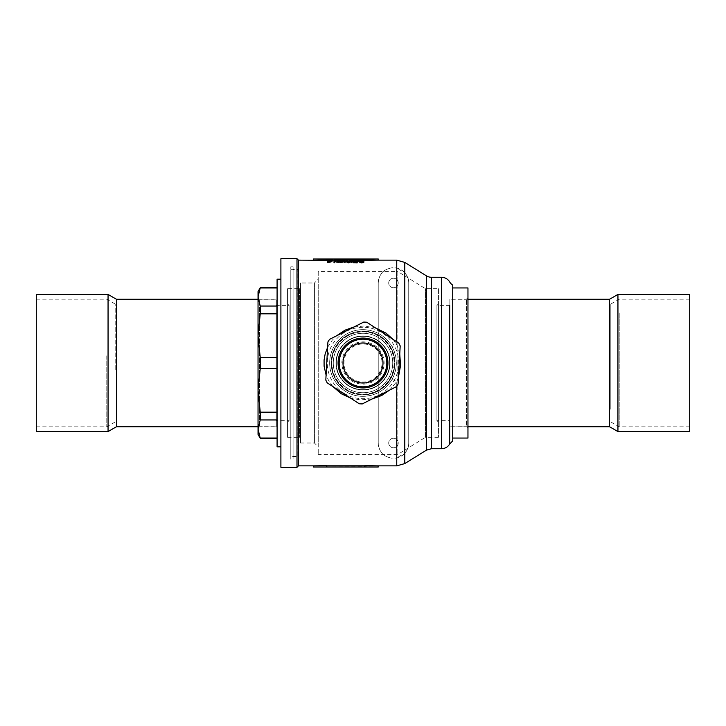 <?xml version="1.0" encoding="UTF-8"?>
<svg xmlns="http://www.w3.org/2000/svg" width="726" height="726" viewBox="0 0 726 726"><rect width="100%" height="100%" fill="white"/><g stroke="black" fill="none" stroke-linecap="round" stroke-linejoin="round"><path stroke-width="0.54" stroke-dasharray="3.63 2.72" d="M617.944 294.42L617.944 431.58M689.7 294.42L689.7 431.58M609.522 299.275L609.522 426.725M449.866 313.024L449.866 426.725L449.866 313.024M449.866 409.237L449.866 304.04L449.866 409.237M610.802 409.237L610.802 304.04L610.802 409.237M619.214 312.951L619.214 426.815L619.214 312.951M689.7 413.049L689.7 299.185L689.7 413.049M449.866 420.626L449.866 305.374L449.866 420.626L436.916 420.626L436.916 305.374L436.916 420.626M380.451 336.283A31.908 31.908 0 0 0 336.283 345.549A31.908 31.908 0 0 0 345.549 389.717A31.908 31.908 0 0 0 389.717 380.451A31.908 31.908 0 0 0 380.451 336.283M380.025 336.946A31.127 31.127 0 0 1 382.112 387.557A31.127 31.127 0 0 1 333.561 373.11A31.127 31.127 0 0 1 380.025 336.946M376.023 343.062A23.813 23.813 0 0 0 343.062 349.977A23.813 23.813 0 0 0 349.977 382.938M398.792 343.153L366.802 322.244A40.928 40.928 0 0 0 363.708 322.081L329.604 339.332A40.928 40.928 0 0 0 327.916 341.928L325.811 380.088A40.928 40.928 0 0 0 327.208 382.847L359.198 403.756A40.928 40.928 0 0 0 362.292 403.919L396.396 386.668A40.928 40.928 0 0 0 398.084 384.072L400.189 345.912A40.928 40.928 0 0 0 398.792 343.153M343.462 392.902A35.719 35.719 0 0 0 392.902 382.538A35.719 35.719 0 0 0 382.538 333.098A35.719 35.719 0 0 0 333.098 343.462A35.719 35.719 0 0 0 343.462 392.902M438.44 288.703L438.44 437.297L438.44 288.703L425.481 288.703L397.857 271.56L397.857 454.44L397.857 271.56L318.233 271.56L318.233 454.44L318.233 271.56M378.237 465.865L364.906 465.647L364.906 466.791L378.237 467.009M313.469 467.009L364.906 466.791M393.483 287.75A4.764 4.764 0 0 0 398.238 282.995A4.764 4.764 0 0 0 393.483 278.23A4.764 4.764 0 0 0 388.719 282.995A4.764 4.764 0 0 0 393.483 287.75A4.764 4.764 0 0 0 398.238 282.995A4.764 4.764 0 0 0 393.483 278.23A4.764 4.764 0 0 0 388.719 282.995A4.764 4.764 0 0 0 393.483 287.75M393.483 438.25A4.764 4.764 0 0 1 398.238 443.005A4.764 4.764 0 0 1 393.483 447.77A4.764 4.764 0 0 1 388.719 443.005A4.764 4.764 0 0 1 393.483 438.25A4.764 4.764 0 0 1 398.238 443.005A4.764 4.764 0 0 1 393.483 447.77A4.764 4.764 0 0 1 388.719 443.005A4.764 4.764 0 0 1 393.483 438.25M467.961 297.66L466.437 299.185L449.866 299.185L449.866 426.815L466.437 426.815L466.437 299.185L466.437 426.815L467.961 428.34L467.961 297.66L467.961 428.34M449.866 426.815L449.866 299.185M449.866 305.374L436.916 305.374M438.44 421.77L438.44 304.23L438.44 421.77L436.916 420.908L436.916 305.092L436.916 420.908M438.44 437.297L425.481 437.297L425.481 288.703L425.481 437.297L397.857 454.44L318.233 454.44M378.237 443.005A15.237 15.237 0 0 0 393.483 458.251A15.237 15.237 0 0 0 408.72 443.005L408.72 282.995C408.938 279.755 407.631 276.352 404.79 272.776L396.75 268.112C382.684 266.869 378.818 275.508 378.237 282.995L378.237 443.005C378.818 450.492 382.684 459.131 396.75 457.888L404.79 453.224C407.631 449.648 408.938 446.245 408.72 443.005L408.72 282.995A15.237 15.237 0 0 0 393.483 267.749A15.237 15.237 0 0 0 378.237 282.995L378.237 443.005M363 392.721A29.721 29.721 0 0 1 333.279 363A29.721 29.721 0 0 1 363 333.279A29.721 29.721 0 0 1 392.721 363A29.721 29.721 0 0 1 363 392.721A29.721 29.721 0 0 1 333.279 363A29.721 29.721 0 0 1 363 333.279A29.721 29.721 0 0 1 392.721 363A29.721 29.721 0 0 1 363 392.721A29.721 29.721 0 0 1 333.279 363A29.721 29.721 0 0 1 363 333.279A29.721 29.721 0 0 1 392.721 363A29.721 29.721 0 0 1 363 392.721M363 329.668C344.986 329.368 329.386 344.959 329.668 363C329.395 381.059 344.959 396.605 363 396.332A33.332 33.332 0 0 1 329.668 363A33.332 33.332 0 0 1 363 329.668A33.332 33.332 0 0 1 396.332 363A33.332 33.332 0 0 1 363 396.332C375.669 395.861 385.279 390.334 391.813 379.762C397.821 368.581 397.821 357.401 391.813 346.238C385.279 335.666 375.669 330.139 363 329.668M296.998 258.701L296.998 467.299M298.422 260.135L298.422 465.865M393.102 339.432L396.75 344.396L399.745 353.961M398.474 377.075L396.75 381.604L389.553 390.125M452.725 285.1L452.725 440.9M452.725 438.059L452.725 287.941L452.725 438.059M467.961 287.941L467.961 438.059M313.469 260.135L326.809 260.344L326.809 259.209L313.469 258.991M364.906 260.171L364.906 259.028L364.906 260.344L364.906 259.028L326.809 259.028L326.809 260.171L378.237 260.135M372.039 398.991L360.205 399.899L350.449 398.029M332.898 386.568L328.851 380.95L326.083 375.07M327.617 347.355L332.036 340.458L336.447 335.875M353.961 327.009L364.162 326.019L375.551 327.97M363.662 260.171L359.542 260.171M357.491 260.171L353.244 260.171M350.903 260.171L346.955 260.171M344.832 260.171L341.138 260.171M339.94 260.171L336.746 260.171M334.904 260.171L334.187 260.171M332.236 260.171L327.526 260.171M313.469 465.865L364.906 465.829L364.906 466.972L364.906 465.829M326.809 465.829L326.809 466.791M357.246 261.941L360.114 262.013A128.384 56.229 95.3 0 1 360.45 261.886L356.747 260.752L356.747 261.814L355.413 261.841L356.747 261.923L356.82 262.721L357.228 262.304A102.874 0.989 90.1 0 1 357.246 261.941L357.246 260.815L359.76 260.843L359.933 262.013M359.933 260.897L360.114 260.888A129.246 56.102 95.3 0 1 360.45 260.761L360.35 261.823M360.35 260.698L356.747 259.618L356.747 260.698L355.413 260.716L355.504 261.895L355.504 260.77L356.747 260.797L356.747 261.923M356.747 262.567L356.747 261.451L356.747 262.567M356.747 260.797L357.246 262.531L357.228 261.188A104.018 0.989 90.1 0 1 357.246 260.815M352.954 260.825L349.669 260.843A5401.73 5311.47 -130.7 0 1 352.99 260.906A102.892 1.488 -90.1 0 1 353.036 261.405L349.406 261.895L351.475 262.64L353.662 261.95L351.547 262.503C348.625 262.168 350.486 261.923 349.887 261.85L353.498 261.46A102.901 1.833 89.8 0 0 353.471 261.169A102.883 1.37 89.9 0 0 353.453 260.988L352.954 259.69L352.364 259.681L352.364 260.815M352.364 259.681L349.587 259.681L349.669 260.843L349.669 259.708A5344.64 5254.225 -130.4 0 1 352.99 259.772L352.99 260.906M352.99 259.772A104.036 1.488 -90.1 0 1 353.036 260.28L349.406 260.779L351.475 261.523L353.68 260.924L353.68 262.077L353.662 260.825L353.662 261.95M351.42 260.235L353.498 260.325A104.045 1.833 89.8 0 0 353.471 260.035A104.027 1.37 89.9 0 0 353.453 259.854L353.453 260.988L351.547 261.387L349.887 260.725L349.887 261.895L349.887 260.725L351.42 260.235L351.42 261.369M353.662 261.56L353.698 260.371L353.662 261.56M353.662 260.825L353.471 261.95M347.137 262.404L347.527 262.576A114.381 35.447 94.1 0 1 347.781 262.422L347.672 260.716A158.186 92.964 -85.3 0 0 346.892 260.843L347.101 261.26L345.912 261.124C342.118 261.65 344.859 261.614 343.952 261.759L346.91 262.485L347.137 261.287L347.445 262.63M347.445 261.514L347.527 261.46A115.398 35.411 94 0 1 347.781 261.296L347.582 259.854L347.582 260.988M347.582 259.854L347.672 259.581A158.722 92.601 -85.4 0 0 346.892 259.699L347.101 260.135L345.912 259.999C344.033 260.162 343.407 260.498 344.024 261.006L344.024 262.122L344.024 261.006L345.748 261.505L345.748 262.621M338.897 262.077L338.643 262.186A102.974 3.231 -89.6 0 0 338.606 262.404L341.347 262.621L342.844 262.013L340.14 261.659L342.599 261.442L341.048 261.124L339.641 261.578A102.883 1.071 -90.1 0 1 339.677 262.213L338.915 262.295A102.892 1.443 89.8 0 0 338.897 262.077L338.643 261.051M338.643 261.07A104.117 3.231 -89.6 0 0 338.606 261.287L341.347 261.505L342.844 260.897L342.881 262.186L342.844 260.897L340.14 260.534L340.14 261.659M336.646 261.224L334.45 261.396L336.61 261.478L336.61 262.304A102.92 2.332 -90.3 0 1 336.646 262.621L337.091 262.104A102.874 0.472 90 0 1 337.109 261.405L337.182 261.097A138.484 69.533 -85.3 0 0 336.646 261.224L336.646 260.089L334.831 260.044L334.45 261.396M337.209 262.513L337.091 260.979A104.018 0.472 90 0 1 337.109 260.28L337.109 261.306M346.638 261.705L349.061 260.888L351.094 261.768M353.39 262.785L353.48 262.721A5401.73 5218.234 -32.3 0 1 356.793 262.612A102.892 1.47 -89.8 0 1 356.847 261.886L353.217 261.396L355.286 260.888L357.473 261.36L355.35 260.97C352.437 261.16 354.297 261.378 353.698 261.442L357.51 261.787M357.31 261.714L357.31 261.832A102.901 1.815 90.2 0 0 357.274 262.195A102.883 1.352 90.2 0 0 357.256 262.476L357.346 262.894M357.256 262.476L357.256 261.369L357.256 262.476M359.724 262.295L359.969 262.177C360.032 263.229 364.461 262.44 363.354 261.832A102.92 2.314 -89.8 0 1 363.372 261.705L361.612 262.032C357.482 261.342 360.395 261.342 359.561 261.251L361.303 260.888C363.499 261.015 364.352 261.333 363.871 261.841M359.515 261.414L359.561 260.117M341.057 261.478L344.106 261.051A102.874 0.753 -90.1 0 0 344.088 260.743A103.065 4.465 -89.7 0 1 344.142 260.625L344.423 260.561A119.327 44.123 87.8 0 1 344.714 260.625L344.714 259.491M344.142 259.481L344.142 260.625L344.423 259.418M344.587 261.886L344.587 260.761L344.796 262.258M337.163 262.231L337.163 261.632L338.516 262.159L339.441 261.705L336.746 261.188L338.28 260.888L339.94 261.251L337.236 261.26L339.959 261.85M339.523 260.679L339.523 261.805L339.441 260.825M334.877 262.267L334.804 262.286A164.33 98.491 -98.7 0 0 334.005 262.077L334.314 260.825L334.949 262.249M334.005 261.632L334.205 260.77M334.005 262.748L334.877 262.73M327.399 262.204L331.546 261.26L327.526 260.834L329.876 260.589L332.227 260.861L331.419 261.115L332.027 261.306M328.569 260.997L328.569 262.122L328.252 261.56L328.252 260.434M331.61 260.198L331.61 261.324L331.546 260.262M391.813 379.762A5.717 0.898 -149.8 0 1 396.75 381.604L396.75 386.15M396.75 341.819L396.75 344.396A5.717 0.898 -30.2 0 1 391.813 346.238M363.354 260.707L363.354 261.832M359.969 261.061L359.969 262.177M363.372 260.58L363.372 261.705M361.303 259.754L361.303 260.888M359.724 261.061L359.724 262.177M359.987 260.316L360.096 261.605L363.145 261.396L361.466 260.97L360.096 261.605L360.096 260.48M361.593 261.914L361.593 260.788M363.145 261.396L363.145 260.271M353.48 261.605L353.48 262.721M356.793 261.505L356.793 262.612M356.847 260.761L356.847 261.886M355.232 261.551L355.232 262.059M355.286 259.754L355.286 260.888M357.491 260.598L357.491 260.126M357.274 260.57L357.274 261.36M355.232 260.815L355.232 261.941M356.675 260.643L356.675 261.768M356.793 260.598L356.793 261.723M356.829 260.552L356.829 261.678M357.101 260.543L357.101 261.669M357.274 262.195L357.274 262.767M349.061 259.754L349.061 260.888M347.491 261.26L347.155 261.995L347.155 260.87M347.155 261.995L348.707 262.758L348.707 261.641M348.707 262.758L350.631 261.759L350.631 260.634M350.631 261.759L350.241 261.188M344.088 259.917L344.088 260.743M344.714 261.079L344.714 262.204M342.899 259.763L342.899 260.897M344.033 259.899L344.033 261.033M344.106 259.917L344.106 261.051M341.565 260.371L341.901 261.914L344.088 261.496L342.908 260.979C341.438 261.178 341.111 261.496 341.91 261.914L341.91 260.797M342.772 262.104L342.772 260.979M337.163 260.507L337.163 261.632M337.318 260.507L337.318 261.632M338.516 261.033L338.516 262.159M338.761 261.024L338.761 261.578M338.234 261.024L338.234 261.56M338.28 259.754L338.28 260.888M339.94 260.652L339.94 261.251M339.777 260.498L339.777 261.251M334.804 261.541L334.804 262.286M334.187 259.808L334.187 260.943M334.314 259.69L334.314 260.825M334.559 259.745L334.559 260.879M334.777 259.817L334.777 260.952M334.686 260.707L334.686 261.832M334.877 261.07L334.877 262.195M334.486 261.496L334.486 262.612M331.473 260.407L331.473 261.541M327.435 260.97L327.435 262.086M327.626 260.97L327.626 262.086M328.551 261.097L328.551 262.222M329.931 260.18L329.931 261.306M330.657 260.207L330.657 261.16M329.767 260.18L329.767 261.169M331.564 260.008L331.564 261.097M331.419 259.981L331.419 261.115M327.97 260.852L331.8 260.843L327.97 260.852L327.97 259.717M331.8 260.843L331.8 259.708M330.584 261.079L330.584 259.953M328.642 261.723L331.065 261.659L328.642 261.723L328.642 260.598M329.913 262.113L329.913 260.997M331.074 261.732L331.065 260.652M359.76 260.843L359.76 261.968M360.114 260.888L360.114 262.013M360.15 260.679L360.15 261.805M357.138 259.618L357.138 260.752M356.747 259.618L356.747 260.752M356.747 260.698L356.747 261.814M356.566 260.688L356.566 261.814M356.303 260.67L356.303 261.796M356.039 260.643L356.039 261.768M355.912 260.625L355.912 261.75M356.82 261.605L356.82 262.721M357.001 261.541L357.001 262.649M357.156 261.469L357.156 262.585M359.742 260.734L357.228 260.707L357.228 259.79L359.742 260.734L359.742 261.85L357.228 261.832L357.228 260.707M357.228 259.79L357.228 260.924L359.742 261.85M357.228 260.924L357.228 261.832M352.736 259.69L352.736 260.825M351.665 259.672L351.665 260.806M351.075 259.663L351.075 260.797M350.74 259.654L350.74 260.788M350.476 259.645L350.476 260.779M350.259 259.636L350.259 260.77M350.104 259.618L350.104 260.752M353.036 260.28L353.036 261.405M351.42 260.135L351.42 261.269M349.406 260.779L349.406 261.895M351.475 261.523L351.475 262.64M351.547 261.387L351.547 262.503M352.863 260.389L352.863 261.514M352.99 260.425L352.99 261.56M353.017 260.471L353.017 261.596M353.29 260.48L353.29 261.605M353.498 260.325L353.498 261.46M353.471 259.681L353.535 260.761M353.535 259.618L353.362 260.752M353.362 259.618L353.063 260.806M347.318 261.56L347.318 262.676M347.527 261.46L347.527 262.576M347.745 259.636L347.745 260.77M347.836 259.599L347.836 260.734M347.672 259.581L347.672 260.716M346.892 259.699L346.892 260.843M347.101 259.881L347.101 261.015L347.101 259.881M347.101 260.135L346.91 262.485M345.912 259.999L345.912 261.124M345.748 261.505L346.91 261.369M344.414 260.616L345.767 260.089L347.119 260.843L345.694 261.378L344.414 260.616L344.414 261.741L345.767 261.215L345.767 260.089M345.767 261.215L347.119 261.959L345.694 262.494L344.414 261.741M347.119 261.605L347.119 260.471L347.119 261.605M347.119 261.959L347.119 260.843M338.661 260.952L338.661 262.077M338.606 261.287L338.606 262.404M339.977 261.396L339.977 262.513M340.067 261.324L340.067 262.44M341.347 261.505L341.347 262.621M340.14 261.505L340.14 260.534M340.14 260.38L341.265 260.08L341.265 261.215M341.265 260.08L342.345 260.271L342.345 261.396M342.345 260.271L342.363 261.442M342.363 260.316L342.599 261.442M342.599 260.316L341.048 259.99L341.048 261.124M341.048 259.99L339.641 260.443L339.641 261.578M339.641 260.443A104.027 1.071 -90.1 0 1 339.677 261.097L339.677 262.213M339.677 261.097L339.269 262.503M339.269 261.387L338.915 262.295M342.3 261.233L340.231 261.16L340.14 260.643C342.046 260.652 342.763 260.852 342.3 261.233L342.3 262.358L342.3 261.233M340.14 260.643L340.14 261.768C342.046 261.777 342.763 261.968 342.3 262.358L341.529 262.485L341.529 261.369M341.529 262.485L340.231 262.286L340.231 261.16M340.231 262.286L340.14 261.106M340.14 261.768L340.14 262.222M334.831 260.044L334.831 261.178M334.45 260.262L334.45 261.469M334.45 260.344L334.668 261.469M334.668 260.344L335.648 260.08L335.648 261.215M335.648 260.08L336.61 260.344L336.61 261.478M336.61 260.344L336.61 262.304M336.61 261.188A104.063 2.332 -90.3 0 1 336.646 261.505L336.646 262.621M336.646 261.505L336.782 262.748M336.782 261.641L336.909 262.703M336.909 261.596L336.982 262.658M336.982 261.541L337.091 260.979M337.109 260.18L337.245 261.16M337.245 260.026L337.318 261.124M337.318 259.99L337.182 261.097M337.182 259.962A139.238 69.333 -85.3 0 0 336.646 260.089M364.906 259.209L378.237 258.991M108.056 431.58L108.056 294.42M36.3 431.58L36.3 294.42M116.478 426.725L116.478 299.275M276.134 355.849L276.134 426.725L276.134 355.849M276.134 369.616L276.134 304.04L276.134 369.616M115.198 369.616L115.198 304.04L115.198 369.616M106.786 355.84L106.786 426.815L106.786 355.84M36.3 370.16L36.3 299.185L36.3 370.16M276.134 420.626L276.134 305.374L276.134 420.626L289.084 420.626L289.084 305.374L276.134 305.374M276.134 299.185L259.563 299.185L259.563 426.815L259.563 299.185L258.039 297.66L258.039 428.34L259.563 426.815L276.134 426.815L276.134 299.185L276.134 426.815M289.084 305.374L289.084 420.626M287.56 421.77L287.56 304.23L287.56 421.77L289.084 420.908L289.084 305.092L289.084 420.908M287.56 304.23L289.084 305.092M287.56 437.297L299.566 437.297L300.519 438.25L300.519 287.75L299.566 288.703L299.566 437.297L299.566 288.703L287.56 288.703L287.56 437.297L287.56 288.703M300.519 287.75L300.519 438.25M300.519 443.005L314.422 443.005L318.233 446.817L318.233 279.183L314.422 282.995L314.422 443.005L314.422 282.995L300.519 282.995L300.519 443.005L300.519 282.995M318.233 279.183L318.233 446.817M258.039 291.562L258.039 296.998L260.235 306.045L260.235 313.823L277.087 313.823L277.087 438.25L277.087 313.823M260.235 287.75L258.039 296.998L258.039 335.666L260.235 357.501L277.087 357.501M280.898 258.701L280.898 467.299M277.087 279.183L277.087 446.817M280.898 279.183L280.898 446.817L280.898 279.183M277.087 287.959L277.087 306.045L277.087 287.959L260.235 287.959M260.235 306.045L277.087 306.045M260.235 313.823L258.039 335.666L258.039 390.334L260.235 412.177L277.087 412.177M260.235 357.501L260.235 368.499L277.087 368.499M260.235 368.499L258.039 390.334L258.039 429.002L260.235 438.041L277.087 438.041M260.235 412.177L260.235 419.955L277.087 419.955M260.235 419.955L258.039 429.002L258.039 434.438M363 336.329A26.671 26.671 0 0 1 389.671 363A26.671 26.671 0 0 1 363 389.671A26.671 26.671 0 0 1 336.329 363A26.671 26.671 0 0 1 363 336.329A26.671 26.671 0 0 1 389.671 363A26.671 26.671 0 0 1 363 389.671A26.671 26.671 0 0 1 336.329 363A26.671 26.671 0 0 1 363 336.329M377.792 340.358A27.053 27.053 0 0 0 340.358 348.208A27.053 27.053 0 0 0 348.208 385.642A27.053 27.053 0 0 0 385.642 377.792A27.053 27.053 0 0 0 377.792 340.358A27.053 27.053 0 0 0 340.358 348.208A27.053 27.053 0 0 0 348.208 385.642A27.053 27.053 0 0 0 385.642 377.792A27.053 27.053 0 0 0 377.792 340.358M352.056 379.743A20.001 20.001 0 0 0 379.743 373.944A20.001 20.001 0 0 0 373.944 346.257A20.001 20.001 0 0 0 346.257 352.056A20.001 20.001 0 0 0 352.056 379.743A20.001 20.001 0 0 0 379.743 373.944A20.001 20.001 0 0 0 373.944 346.257A20.001 20.001 0 0 0 346.257 352.056A20.001 20.001 0 0 0 352.056 379.743A20.001 20.001 0 0 0 379.743 373.944A20.001 20.001 0 0 0 373.944 346.257A20.001 20.001 0 0 0 346.257 352.056A20.001 20.001 0 0 0 352.056 379.743M380.397 336.365A31.817 31.817 0 0 0 336.365 345.603A31.817 31.817 0 0 0 345.603 389.635A31.817 31.817 0 0 0 389.635 380.397A31.817 31.817 0 0 0 380.397 336.365A31.817 31.817 0 0 0 336.365 345.603A31.817 31.817 0 0 0 345.603 389.635A31.817 31.817 0 0 0 389.635 380.397A31.817 31.817 0 0 0 380.397 336.365M345.812 389.317A31.436 31.436 0 0 0 392.73 352.791A31.436 31.436 0 0 0 343.697 338.198A31.436 31.436 0 0 0 345.812 389.317M363 331.564A31.436 31.436 0 0 1 394.436 363A31.436 31.436 0 0 1 363 394.436A31.436 31.436 0 0 1 331.564 363A31.436 31.436 0 0 1 363 331.564M290.799 459.204L290.799 266.796L290.799 459.204L293.086 459.204L293.086 266.796L293.086 459.204M290.799 456.345L290.799 269.655L290.799 456.345L298.322 456.345L298.322 269.655L298.322 456.345L297.851 456.817L297.851 269.183L293.086 269.183L293.086 456.817L293.086 269.183M290.799 269.655L298.322 269.655L297.851 269.183L297.851 456.817L293.086 456.817M293.086 266.796L290.799 266.796M404.79 453.224L404.79 463.578M404.79 262.422L404.79 272.776M396.75 260.135L396.75 268.112M396.75 457.888L396.75 465.865M426.416 275.844L426.416 450.156M431.435 277.278L431.435 448.722M441.481 277.278L441.481 448.722M449.675 305.374L449.675 420.626M339.922 260.044L339.922 261.178M338.234 260.325L338.234 260.961M329.876 259.454L329.876 260.589M329.894 260.643L329.894 259.953M353.471 260.035L353.471 261.169M345.694 262.494L345.694 261.378M340.467 260.534L340.467 261.669M373.418 347.055A19.048 19.048 0 0 0 347.055 352.582A19.048 19.048 0 0 0 352.582 378.945A19.048 19.048 0 0 0 378.945 373.418A19.048 19.048 0 0 0 373.418 347.055M351.448 380.678A21.118 21.118 0 0 0 380.678 374.552A21.118 21.118 0 0 0 374.552 345.322A21.118 21.118 0 0 0 345.322 351.448A21.118 21.118 0 0 0 351.448 380.678M467.961 299.275L449.866 299.275M467.961 426.725L449.866 426.725M689.7 299.185L619.214 299.185L610.802 304.04L449.866 304.04M689.7 426.815L619.214 426.815L610.802 421.96L449.866 421.96M436.916 305.092L438.44 304.23M357.256 262.667L357.256 261.369M357.256 262.621L357.256 261.505M347.119 261.787L347.119 260.661M350.64 260.552L350.64 261.678M344.133 260.589L344.133 259.445M344.587 260.879L344.587 259.745M334.205 261.859L334.205 260.734M328.179 261.723L328.179 260.598M331.083 261.732L331.083 260.607M360.504 261.85L360.504 260.725M355.332 261.868L355.332 260.752M356.738 262.676L356.738 261.56M357.346 262.467L357.346 261.351M349.524 260.834L349.524 259.69M353.789 261.532L353.789 260.398M353.453 260.897L353.453 259.763M353.444 260.879L353.444 259.745M347.863 262.349L347.863 261.233M337.327 261.306L337.327 262.422M258.039 426.725L276.134 426.725M258.039 299.275L276.134 299.275M36.3 426.815L106.786 426.815L115.198 421.96L276.134 421.96M36.3 299.185L106.786 299.185L115.198 304.04L276.134 304.04"/><path stroke-width="1.09" d="M617.944 431.58L617.944 294.42L689.7 294.42L689.7 431.58L617.944 431.58L609.522 426.725L609.522 299.275L617.944 294.42M359.198 403.756L327.208 382.847A40.928 40.928 0 0 1 325.811 380.088L327.916 341.928A40.928 40.928 0 0 1 329.604 339.332L363.708 322.081A40.928 40.928 0 0 1 366.802 322.244L398.792 343.153A40.928 40.928 0 0 1 400.189 345.912L398.084 384.072A40.928 40.928 0 0 1 396.396 386.668L362.292 403.919A40.928 40.928 0 0 1 359.198 403.756M349.977 382.938A23.813 23.813 0 0 0 382.938 376.023A23.813 23.813 0 0 0 376.023 343.062A23.813 23.813 0 0 0 343.062 349.977A23.813 23.813 0 0 0 349.977 382.938A23.813 23.813 0 0 0 382.938 376.023A23.813 23.813 0 0 0 376.023 343.062A23.813 23.813 0 0 0 343.062 349.977A23.813 23.813 0 0 0 349.977 382.938A23.813 23.813 0 0 0 382.938 376.023A23.813 23.813 0 0 0 376.023 343.062M404.79 463.578L404.79 262.422L426.416 275.844A9.529 9.529 0 0 0 431.435 277.278L441.481 277.278L441.481 448.722L431.435 448.722L426.416 450.156L404.79 463.578L396.75 465.865L378.237 465.865L378.237 467.009L313.469 467.009L313.469 465.865L298.422 465.865L298.422 260.135L326.809 260.344L326.809 259.028L326.809 260.171L327.526 260.171M298.422 465.865L296.998 467.299L296.998 258.701L298.422 260.135M399.745 353.961L400.543 365.441L398.474 377.075M441.481 277.278A9.529 9.529 0 0 1 449.675 281.942A9.529 9.529 0 0 0 452.725 285.1L452.725 440.9L449.675 444.058L449.675 305.374M452.725 287.941L467.961 287.941L467.961 438.059L452.725 438.059M378.237 260.135L364.906 260.344L364.906 259.209L378.237 258.991L378.237 260.135L396.75 260.135L396.75 341.819M389.553 390.125L381.722 395.47L372.039 398.991M350.449 398.029L341.247 393.728L332.898 386.568M326.083 375.07L324.095 366.176L324.077 359.978L325.203 353.707L327.617 347.355M336.447 335.875L345.068 330.13L353.961 327.009M375.551 327.97L386.087 333.161L393.102 339.432M364.906 260.171L363.662 260.171M359.542 260.171L357.491 260.171M353.244 260.171L350.903 260.171M346.955 260.171L344.832 260.171M341.138 260.171L339.94 260.171M336.746 260.171L334.904 260.171M334.187 260.171L332.236 260.171M326.809 466.791L326.809 465.647L313.469 465.865M364.906 465.829L326.809 465.829M378.237 465.865L364.906 465.647L364.906 466.791M348.689 262.903L346.638 261.705L346.638 260.57L349.061 259.754L351.094 260.643L351.094 261.768L348.689 262.903L348.689 261.787L346.638 260.57M355.232 260.943L353.217 260.271L355.286 259.754L357.491 260.153L357.31 260.707A104.045 1.815 90.2 0 0 357.274 261.07A104.027 1.352 90.2 0 0 357.256 261.36L357.165 262.912L353.39 262.785L353.48 261.605A5344.64 5161.987 -32.6 0 1 356.793 261.505A104.036 1.47 -89.8 0 1 356.847 260.761L355.232 260.943L355.232 261.551M353.335 261.659L353.217 260.271M357.473 260.226L353.698 260.316L357.473 260.598L357.346 261.823M359.724 261.696L359.561 260.117L361.303 259.754C363.499 259.881 364.352 260.198 363.871 260.716C364.162 261.197 363.363 261.551 361.484 261.787L361.484 262.903L359.724 262.295L359.969 261.061C360.032 262.113 364.461 261.324 363.354 260.707A104.063 2.314 -89.8 0 1 363.372 260.58L361.612 260.915L361.612 261.641M363.871 261.587L363.871 261.841C364.162 262.313 363.363 262.667 361.484 262.903M344.796 262.258L344.641 262.295A126.015 52.953 -95.4 0 0 343.979 262.022L341.057 261.532L341.057 260.344L344.106 259.917A104.018 0.753 -90.1 0 0 344.088 259.609A104.208 4.465 -89.7 0 1 344.142 259.481L344.423 259.418A120.289 44.05 87.9 0 1 344.714 259.491L344.796 262.258M339.523 260.679L336.746 260.053L339.94 260.117L337.236 260.135L339.959 260.725L339.959 261.85L337.163 262.231L337.163 260.507L339.441 260.825M337.163 261.442L336.746 260.053M334.949 261.133L334.804 261.169A164.793 98.092 -98.6 0 0 334.005 260.961L334.187 259.808L334.895 259.881L334.877 262.267M334.777 259.817L334.686 261.306M334.877 262.73L334.005 262.748L334.005 261.632L334.877 261.623L334.877 262.73M331.419 259.981L332.027 260.18L331.528 260.58L329.767 261.115L327.399 261.088L331.546 260.126L327.526 259.699L329.876 259.454L332.227 259.726L331.419 259.981L332.027 260.18L331.537 261.523M331.473 260.407L331.528 261.714L329.767 262.231L327.381 262.249L327.399 261.088M328.179 261.079L327.535 260.879L327.526 259.699M332.227 260.788L331.564 261.097M361.612 260.915C359.806 260.734 359.116 260.471 359.561 260.117M361.484 261.787L359.724 261.169M360.096 260.48L363.145 260.271L361.466 259.835L359.987 260.316M361.466 260.788L361.466 259.835M357.346 261.787L356.176 261.659L356.176 262.767M356.548 261.65L356.548 262.767M356.176 261.659L355.477 261.678L355.477 262.794M355.477 261.678L354.887 261.696L354.887 262.812M354.887 261.696L354.551 262.83M354.551 261.714L354.288 262.857M354.288 261.741L354.07 262.876M354.07 261.759L353.907 262.903M357.491 261.251L357.491 260.598M355.35 259.835L355.35 260.815M357.31 260.707L357.31 261.714M357.165 261.796L357.165 262.912M356.865 261.678L356.865 262.794M356.756 261.641L356.756 262.758M351.094 260.643L348.689 261.787M350.631 260.634L349.024 259.826C347.346 260.035 346.719 260.38 347.155 260.87L348.707 261.641L350.64 260.552M350.631 261.759L349.024 260.961L347.155 261.995M349.024 260.961L349.024 259.826M344.796 261.142L344.641 262.295M344.641 261.178A126.905 52.844 -95.3 0 0 343.979 260.897L343.979 262.022M343.979 260.897L342.699 261.124L342.699 262.249M341.057 260.443L341.057 261.478M342.699 261.124L341.057 260.344M344.088 260.362L342.908 259.844C341.438 260.044 341.111 260.362 341.91 260.797L344.097 260.289M342.908 259.844L342.708 260.979M339.959 260.725L337.163 261.115M337.281 261.115L337.281 262.24M338.761 260.452L338.761 261.024M338.234 260.434L338.234 261.024M339.94 260.117L339.94 260.652M338.534 261.151L338.534 262.267M337.608 261.061L337.608 262.186M337.445 261.015L337.445 262.14M334.205 260.77L334.005 261.632L334.877 261.623M334.187 259.899L334.187 260.806L334.187 259.899M334.686 260.707L334.686 260.18L334.686 260.707M331.691 260.371L331.691 261.496M329.767 261.115L329.767 262.231M329.141 261.079L329.141 262.195M328.969 261.051L328.969 262.177M327.399 261.169L327.399 262.204M328.569 260.997L328.252 260.434M328.642 260.598L331.065 260.534L328.642 260.598M329.894 259.509L327.97 259.717L331.8 259.708L329.894 259.953M329.767 260.988L329.767 260.271M364.906 259.209L326.809 259.028M326.809 259.209L313.469 258.991L313.469 260.135M108.056 294.42L108.056 431.58L36.3 431.58L36.3 294.42L108.056 294.42L116.478 299.275L116.478 426.725L108.056 431.58M258.039 428.34L258.039 297.66M260.235 287.75L258.039 296.998L258.039 434.438L260.235 438.25L258.039 429.002L260.235 419.955L260.235 412.177L258.039 390.334L260.235 368.499L260.235 357.501L258.039 335.666L260.235 313.823L260.235 306.045L258.039 296.998L258.039 291.562L260.235 287.75L277.087 287.75M296.998 467.299L280.898 467.299L280.898 258.701L296.998 258.701M280.898 446.817L277.087 446.817L277.087 279.183L280.898 279.183M260.235 287.959L277.087 287.959M260.235 438.041L277.087 438.041M260.235 419.955L277.087 419.955M260.235 412.177L277.087 412.177M260.235 368.499L277.087 368.499M260.235 357.501L277.087 357.501M260.235 313.823L277.087 313.823M260.235 306.045L277.087 306.045M349.369 383.873A24.929 24.929 0 0 0 383.873 376.631A24.929 24.929 0 0 0 376.631 342.127A24.929 24.929 0 0 0 342.127 349.369A24.929 24.929 0 0 0 349.369 383.873M373.944 346.257A20.001 20.001 0 0 0 346.257 352.056A20.001 20.001 0 0 0 352.056 379.743A20.001 20.001 0 0 0 379.743 373.944A20.001 20.001 0 0 0 373.944 346.257M396.75 465.865L396.75 386.15M426.416 450.156L426.416 275.844M431.435 448.722L431.435 277.278M449.675 420.626L449.675 444.058C447.77 447.053 445.038 448.614 441.481 448.722M357.274 261.07L357.274 261.659M338.234 259.826L338.234 260.325M609.522 299.275L467.961 299.275M609.522 426.725L467.961 426.725M378.237 467.009L313.469 467.009M404.79 262.422L396.75 260.135M353.335 262.748L353.335 261.632M357.6 261.75L357.6 260.625M344.832 260.67L344.832 259.536M334.904 261.006L334.904 259.872M331.537 261.65L331.537 260.525M328.179 261.723L328.179 260.598M332.027 261.296L332.027 260.162M378.237 258.991L313.469 258.991M116.478 426.725L258.039 426.725M116.478 299.275L258.039 299.275M260.235 438.25L277.087 438.25"/></g></svg>
